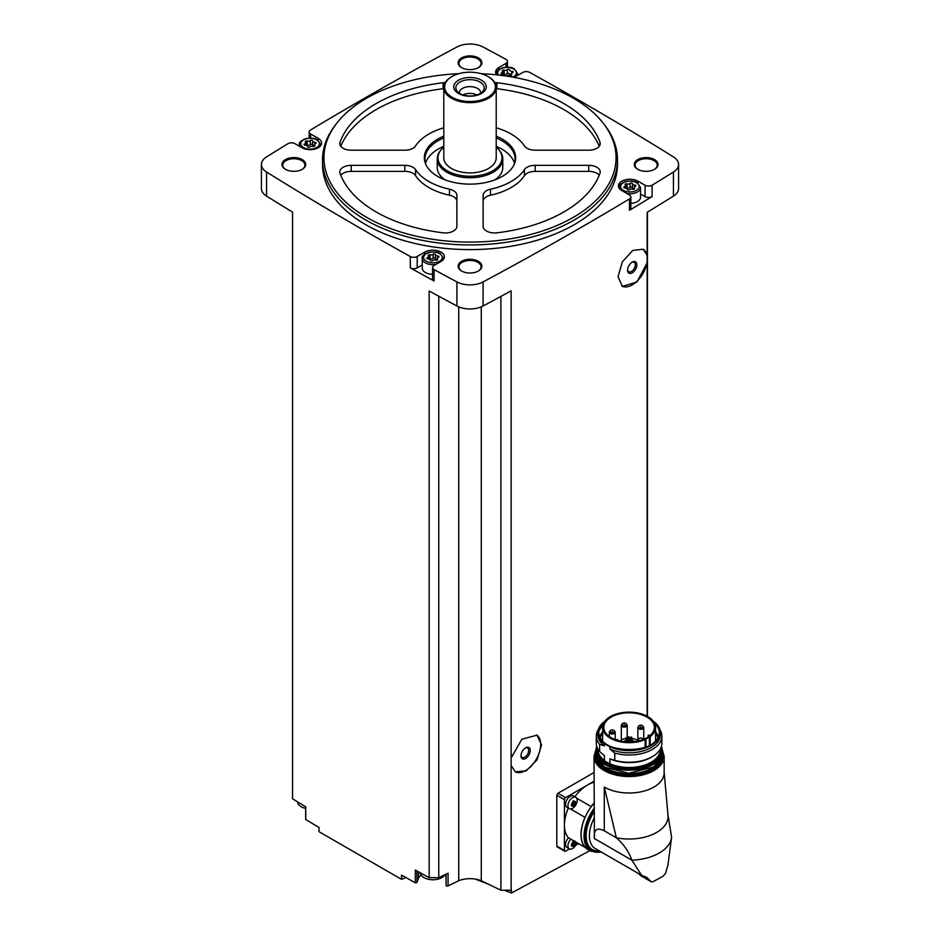 <?xml version="1.0" encoding="UTF-8"?>
<svg xmlns="http://www.w3.org/2000/svg" width="940" height="940" viewBox="0 0 940 940"><rect width="100%" height="100%" fill="white"/><g stroke="black" fill="none" stroke-linecap="round" stroke-linejoin="round"><path stroke-width="1.41" d="M557.961 846.764L556.797 846.082L556.797 795.24L557.961 793.243A3544.787 2046.568 180 0 0 594.021 772.492M592.177 849.419L511.478 893L511.478 890.039A3544.787 2046.568 0 0 1 511.137 890.227L511.137 765.524L515.308 771.799L526.212 770.894L537.069 759.767L541.546 744.962L537.069 735.174L521.888 739.193L511.137 758.051L511.137 290.824A3544.787 2046.568 0 0 1 483.089 306.005L483.089 281.918A3544.787 2046.568 0 0 0 629.471 198.916A4.912 2.844 0 0 0 630.846 196.954A4.912 2.844 0 0 0 629.4 194.944L621.786 190.55A11.468 6.627 0 0 1 618.426 185.862A11.468 6.627 0 0 1 625.511 179.751A11.468 6.627 0 0 1 638.013 181.185L645.052 185.251A4.912 2.844 0 0 0 652.113 185.192A3544.787 2046.568 0 0 0 673.451 172.02A19.258 11.116 0 0 0 678.586 164.465A19.258 11.116 0 0 0 673.451 156.91A3544.787 2046.568 0 0 0 529.69 72.392A4.912 2.844 0 0 0 522.804 72.427L515.191 76.822A11.468 6.627 0 0 1 514.098 77.374M647.167 716.245L647.167 262.859L636.956 282.012L622.362 286.394L618.027 276.689L622.362 261.802L632.808 250.428L643.207 249.229L647.167 255.386L647.167 212.299A3544.787 2046.568 0 0 0 673.451 196.096A19.258 11.116 0 0 0 678.586 188.541L678.586 164.465M630.846 196.954L630.846 208.328A4.912 2.844 0 0 1 629.471 210.29A3544.787 2046.568 0 0 0 652.113 196.566L652.113 185.192M511.137 765.524L511.137 758.051M511.137 890.227L500.903 890.227L500.903 296.406M643.054 249.135A21.303 12.302 -60 0 1 647.167 256.702L647.167 261.003A21.303 12.302 -60 0 1 637.379 280.849A21.303 12.302 -60 0 1 621.975 286.148M647.167 262.859L647.167 261.003M647.167 256.702L647.167 255.386M647.448 716.398L647.448 212.123M405.951 877.584L401.486 879.323L401.486 875.105A3544.787 2046.568 0 0 0 415.304 882.778A1.234 0.705 0 0 0 416.972 882.284L418.559 878.336A14.746 8.519 0 0 1 421.179 875.105M500.903 890.227L481.28 880.721A19.669 11.351 0 0 0 458.72 880.721L448.075 885.88A1.234 0.705 0 0 1 446.089 885.186L446.089 874.141M446.054 876.386A14.746 8.519 0 0 0 444.667 875.105M481.174 73.696A146.064 84.33 180 0 1 573.283 98.148A146.064 84.33 180 0 1 603.327 123.34L604.632 125.02A147.474 85.141 180 0 1 617.474 159.776L617.474 164.465A147.474 85.141 180 0 1 470 249.605A147.474 85.141 180 0 1 322.526 164.465L322.526 159.776A147.474 85.141 180 0 1 335.369 125.02L336.673 123.34A146.064 84.33 180 0 1 458.826 73.696M654.557 159.612A11.879 6.862 180 0 1 654.557 169.306A11.879 6.862 180 0 1 637.755 169.306A11.879 6.862 180 0 1 637.755 159.612A11.879 6.862 180 0 1 654.557 159.612M478.401 57.904A11.879 6.862 180 0 1 478.401 67.609A11.879 6.862 180 0 1 461.599 67.609A11.879 6.862 180 0 1 461.599 57.904A11.879 6.862 180 0 1 478.401 57.904M302.245 159.612A11.879 6.862 180 0 1 302.245 169.306A11.879 6.862 180 0 1 285.443 169.306A11.879 6.862 180 0 1 285.443 159.612A11.879 6.862 180 0 1 302.245 159.612M478.401 261.308A11.879 6.862 180 0 1 478.401 271.014A11.879 6.862 180 0 1 461.599 271.014A11.879 6.862 180 0 1 461.599 261.308A11.879 6.862 180 0 1 478.401 261.308M318.214 140.401L318.214 138.368A11.468 6.627 0 0 1 321.574 143.056A11.468 6.627 0 0 1 314.489 149.166A11.468 6.627 0 0 1 301.987 147.733L294.949 143.667A4.912 2.844 0 0 0 287.887 143.726A3544.787 2046.568 0 0 0 266.549 156.91A19.258 11.116 0 0 0 261.414 164.465A19.258 11.116 0 0 0 266.549 172.02A3544.787 2046.568 0 0 0 410.31 256.526A4.912 2.844 0 0 0 417.196 256.491L424.81 252.096A11.468 6.627 0 0 1 437.312 250.663A11.468 6.627 0 0 1 444.397 256.773A11.468 6.627 0 0 1 441.036 261.461L433.986 265.526A4.912 2.844 0 0 0 432.541 267.536A4.912 2.844 0 0 0 434.092 269.604A3544.787 2046.568 0 0 0 456.911 281.918A19.258 11.116 0 0 0 483.089 281.918M506.014 67.21L506.014 63.391L498.964 67.457A11.468 6.627 0 0 0 495.603 72.145A11.468 6.627 0 0 0 496.614 74.859M506.014 63.391A4.912 2.844 0 0 0 507.459 61.382A4.912 2.844 0 0 0 505.908 59.326A3544.787 2046.568 0 0 0 483.089 47A19.258 11.116 0 0 0 456.911 47A3544.787 2046.568 0 0 0 310.529 130.002A4.912 2.844 0 0 0 309.154 131.964A4.912 2.844 0 0 0 310.599 133.974L318.214 138.368M261.414 164.465L261.414 188.541A19.258 11.116 0 0 0 266.549 196.096A3544.787 2046.568 0 0 0 292.551 212.123L292.551 798.812A3544.787 2046.568 0 0 0 305.747 806.814L305.747 819.527A3544.787 2046.568 0 0 0 319.036 827.494L319.036 831.712L401.486 879.323M438.757 296.218L438.757 877.69L429.169 877.69A3544.787 2046.568 0 0 1 415.304 870.064L415.304 882.778M429.169 877.69L429.169 291A3544.787 2046.568 0 0 0 456.911 306.005A19.258 11.116 0 0 0 483.089 306.005M422.272 264.939L417.196 267.865A4.912 2.844 0 0 1 410.31 267.9A3544.787 2046.568 0 0 0 434.092 280.978L434.092 269.604M461.904 271.178A11.057 6.38 180 0 1 458.943 266.831A11.057 6.38 180 0 1 465.77 260.932A11.057 6.38 180 0 1 477.826 262.319A11.057 6.38 180 0 1 481.057 266.831A11.057 6.38 180 0 1 478.096 271.178M285.748 169.482A11.057 6.38 180 0 1 282.787 165.135A11.057 6.38 180 0 1 289.614 159.224A11.057 6.38 180 0 1 301.67 160.611A11.057 6.38 180 0 1 304.913 165.135A11.057 6.38 180 0 1 301.952 169.482M461.904 67.774A11.057 6.38 180 0 1 458.943 63.426A11.057 6.38 180 0 1 465.77 57.528A11.057 6.38 180 0 1 477.826 58.915A11.057 6.38 180 0 1 481.057 63.426A11.057 6.38 180 0 1 478.096 67.774M638.048 169.482A11.057 6.38 180 0 1 635.087 165.135A11.057 6.38 180 0 1 641.926 159.224A11.057 6.38 180 0 1 653.97 160.611A11.057 6.38 180 0 1 657.213 165.135A11.057 6.38 180 0 1 654.252 169.482M458.72 880.721L458.72 306.863M438.757 877.69L448.075 873.178L448.075 885.88M481.28 880.721L481.28 306.863M511.478 893L504.181 890.227M488.565 884.258L475.276 879.088M617.474 159.776A147.474 85.141 180 0 1 470 244.917A147.474 85.141 180 0 1 322.526 159.776M603.327 123.34A146.064 84.33 180 0 1 470 242.097A146.064 84.33 180 0 1 336.673 123.34M490.527 189.199A11.468 6.627 0 0 0 483.113 195.391L483.113 226.329A11.468 6.627 0 0 0 496.907 232.814A132.728 76.633 180 0 0 599.979 173.301A11.468 6.627 0 0 0 600.214 171.961A11.468 6.627 0 0 0 588.745 165.334L535.165 165.334A11.468 6.627 0 0 0 524.426 169.623A58.174 33.581 180 0 1 490.527 189.199L490.527 195.214A58.174 33.581 0 0 0 524.426 175.639L524.426 169.623M456.887 195.391A11.468 6.627 0 0 0 449.473 189.199A58.174 33.581 0 0 1 415.574 169.623A11.468 6.627 0 0 0 404.835 165.334L351.255 165.334A11.468 6.627 0 0 0 339.787 171.961A11.468 6.627 0 0 0 340.022 173.301A132.728 76.633 0 0 0 443.093 232.814A11.468 6.627 0 0 0 456.887 226.329L456.887 195.391M445.219 82.591A11.468 6.627 0 0 0 443.093 82.732A132.728 76.633 0 0 0 340.022 142.234A11.468 6.627 0 0 0 339.787 143.585A11.468 6.627 0 0 0 351.255 150.2L404.835 150.2A11.468 6.627 0 0 0 415.574 145.912A58.174 33.581 0 0 1 443.786 127.793M496.214 127.793A58.174 33.581 0 0 1 524.426 145.912A11.468 6.627 0 0 0 535.165 150.2L588.745 150.2A11.468 6.627 0 0 0 600.214 143.585A11.468 6.627 0 0 0 599.979 142.234A132.728 76.633 0 0 0 496.907 82.732A11.468 6.627 0 0 0 494.781 82.591M496.214 136.183A45.66 26.355 180 0 1 502.289 139.132A45.66 26.355 180 0 1 514.121 164.559A45.66 26.355 180 0 1 470 184.134A45.66 26.355 180 0 1 425.879 164.559A45.66 26.355 180 0 1 443.786 136.183M496.214 137.945A45.061 26.015 180 0 1 501.866 140.706A45.061 26.015 180 0 1 515.061 159.107A45.061 26.015 180 0 1 513.816 165.182M426.184 165.182A45.061 26.015 180 0 1 424.939 159.107A45.061 26.015 180 0 1 443.786 137.945M496.214 146.382A45.061 26.015 180 0 1 501.866 149.143A45.061 26.015 180 0 1 514.462 163.325M425.538 163.325A45.061 26.015 180 0 1 443.786 146.382M445.196 179.904A32.771 18.918 180 0 1 437.229 167.532L437.229 158.837A32.771 18.918 180 0 1 440.085 151.117L440.778 150.224A32.019 18.483 180 0 1 443.786 147.157M496.214 147.157A32.019 18.483 180 0 1 499.222 150.224L499.916 151.117A32.771 18.918 180 0 1 502.771 158.837L502.771 167.532A32.771 18.918 180 0 1 494.804 179.904M502.771 158.837A32.771 18.918 180 0 1 493.171 172.22A32.771 18.918 180 0 1 457.463 176.321A32.771 18.918 180 0 1 437.229 158.837M499.222 150.224A32.019 18.483 180 0 1 492.642 170.845A32.019 18.483 180 0 1 451.846 172.995A32.019 18.483 180 0 1 440.778 150.224M488.248 76.657A26.214 15.134 180 0 1 488.541 76.822A26.214 15.134 180 0 1 496.214 87.526L496.214 157.767A26.214 15.134 180 0 1 488.541 168.471A26.214 15.134 180 0 1 459.966 171.75A26.214 15.134 180 0 1 443.786 157.767L443.786 87.526A26.214 15.134 180 0 1 451.459 76.822A26.214 15.134 180 0 1 451.752 76.657M496.214 87.526A26.214 15.134 180 0 1 488.541 98.23A26.214 15.134 180 0 1 459.966 101.508A26.214 15.134 180 0 1 443.786 87.526M487.954 97.231A25.404 14.664 180 0 1 452.046 97.231A25.404 14.664 180 0 1 452.034 76.492A25.404 14.664 180 0 1 487.966 76.492A25.404 14.664 180 0 1 487.954 97.231M481.468 93.483A16.227 9.365 180 0 1 454.326 89.288A16.227 9.365 180 0 1 474.195 77.808A16.227 9.365 180 0 1 481.468 93.483M480.011 93.612A14.147 8.166 180 0 1 457.087 91.168A14.147 8.166 180 0 1 470 79.665A14.147 8.166 180 0 1 482.913 91.168A14.147 8.166 180 0 1 480.011 93.612M459.378 93.236A10.646 6.145 180 0 1 459.355 92.79A10.646 6.145 180 0 1 470 86.633A10.646 6.145 180 0 1 480.646 92.79A10.646 6.145 180 0 1 480.622 93.236M462.997 94.94A10.646 6.145 180 0 1 477.003 94.94M599.215 175.287A11.468 6.627 0 0 0 588.745 171.362L535.165 171.362A11.468 6.627 0 0 0 524.426 175.639M490.527 195.214A11.468 6.627 0 0 0 483.113 201.407L483.113 226.329M599.215 146.276A132.728 76.633 0 0 0 496.907 88.748A11.468 6.627 0 0 0 496.214 88.677M443.786 88.677A11.468 6.627 0 0 0 443.093 88.748A132.728 76.633 0 0 0 340.785 146.276M456.887 226.329L456.887 201.407A11.468 6.627 0 0 0 449.473 195.214L449.473 189.199M340.785 175.287A11.468 6.627 0 0 1 351.255 171.362L404.835 171.362A11.468 6.627 0 0 1 415.574 175.639A58.174 33.581 0 0 0 449.473 195.214M640.551 194.028L645.052 196.625A4.912 2.844 0 0 0 652.113 196.566M626.909 193.511A10.646 6.145 180 0 0 640.551 187.601L640.551 197.236A10.646 6.145 180 0 1 630.846 203.369M432.541 267.536L432.541 278.91A4.912 2.844 0 0 0 434.092 280.978M432.541 274.292A10.646 6.145 180 0 1 422.272 268.147L422.272 258.512A10.646 6.145 180 0 0 435.902 264.422M632.456 183.758A2.197 1.269 0 0 0 632.444 183.793A2.197 1.269 0 0 0 634.7 185.062A1.257 0.729 0 0 1 635.334 186.425A2.197 1.269 0 0 0 634.183 187.542A2.197 1.269 0 0 0 634.512 188.2A1.257 0.729 180 0 1 632.784 189.199A2.197 1.269 0 0 0 629.706 189.68A1.257 0.729 0 0 1 627.344 189.328L627.344 189.316A1.257 0.729 0 0 0 627.344 189.328L627.356 189.269A2.197 1.269 0 0 0 627.356 189.269A2.197 1.269 0 0 0 625.1 188.012A1.257 0.729 0 0 1 624.466 186.649A2.197 1.269 0 0 0 625.617 185.533A2.197 1.269 0 0 0 625.288 184.875A1.257 0.729 0 0 1 627.015 183.876A2.197 1.269 0 0 0 630.094 183.394A1.257 0.729 0 0 1 632.456 183.758L632.444 187.812A2.197 1.269 0 0 0 634.183 189.046M502.794 74.19A1.257 0.729 0 0 1 504.193 74.166L504.193 70.148A2.197 1.269 0 0 0 507.271 69.677A1.257 0.729 0 0 1 509.633 70.018A1.257 0.729 0 0 0 509.633 70.018A2.197 1.269 0 0 0 509.633 70.077A2.197 1.269 0 0 0 511.889 71.334A1.257 0.729 0 0 1 512.512 72.697A2.197 1.269 0 0 0 511.36 73.814A2.197 1.269 0 0 0 511.689 74.483A1.257 0.729 180 0 1 509.962 75.47A2.197 1.269 0 0 0 506.883 75.952A1.257 0.729 0 0 1 506.625 76.14M504.533 75.552A2.197 1.269 0 0 0 502.277 74.284A1.257 0.729 0 0 1 501.643 72.921A2.197 1.269 0 0 0 502.794 71.804A2.197 1.269 0 0 0 502.465 71.146A1.257 0.729 0 0 1 504.193 70.148M312.656 140.953A2.197 1.269 0 0 0 312.644 140.988A2.197 1.269 0 0 0 314.9 142.246A1.257 0.729 0 0 1 315.535 143.608A2.197 1.269 0 0 0 314.383 144.725A2.197 1.269 0 0 0 314.712 145.383A1.257 0.729 180 0 1 312.985 146.382A2.197 1.269 0 0 0 309.906 146.863A1.257 0.729 0 0 1 307.545 146.523A1.257 0.729 0 0 0 307.545 146.523A2.197 1.269 0 0 0 307.556 146.464A2.197 1.269 0 0 0 305.3 145.195A1.257 0.729 0 0 1 304.666 143.832A2.197 1.269 0 0 0 305.817 142.715A2.197 1.269 0 0 0 305.488 142.058A1.257 0.729 0 0 1 307.215 141.059A2.197 1.269 0 0 0 310.294 140.589A1.257 0.729 0 0 1 312.656 140.929A1.257 0.729 0 0 0 312.656 140.929M435.467 254.67A2.197 1.269 0 0 0 435.467 254.705A2.197 1.269 0 0 0 437.723 255.974A1.257 0.729 0 0 1 438.357 257.337A2.197 1.269 0 0 0 437.206 258.453A2.197 1.269 0 0 0 437.535 259.111A1.257 0.729 180 0 1 435.808 260.11A2.197 1.269 0 0 0 432.729 260.58A1.257 0.729 0 0 1 430.367 260.239L430.367 260.216A1.257 0.729 0 0 0 430.367 260.239L430.367 260.18A2.197 1.269 0 0 0 430.367 260.18A2.197 1.269 0 0 0 428.111 258.923A1.257 0.729 0 0 1 427.488 257.56A2.197 1.269 0 0 0 428.64 256.444A2.197 1.269 0 0 0 428.311 255.774A1.257 0.729 0 0 1 430.038 254.787A2.197 1.269 0 0 0 433.117 254.305A1.257 0.729 0 0 1 435.467 254.67L435.467 258.723A2.197 1.269 0 0 0 437.206 259.957M632.456 183.841L632.456 187.777A2.197 1.269 0 0 0 632.444 187.812M632.444 187.718A1.257 0.729 0 0 0 630.094 187.412A2.197 1.269 0 0 1 627.015 187.883A1.257 0.729 0 0 0 625.617 187.918M435.467 254.74L435.467 258.688A2.197 1.269 0 0 0 435.467 258.723M435.467 258.629A1.257 0.729 0 0 0 433.117 258.324A2.197 1.269 0 0 1 430.038 258.794A1.257 0.729 0 0 0 428.64 258.829M312.644 144.995L312.644 140.988L312.656 144.96A2.197 1.269 0 0 0 312.644 144.995A2.197 1.269 0 0 0 314.383 146.24M312.644 144.901A1.257 0.729 0 0 0 310.294 144.596A2.197 1.269 0 0 1 307.215 145.077A1.257 0.729 0 0 0 305.817 145.101M509.633 74.084L509.633 74.049A2.197 1.269 0 0 0 509.633 74.084A2.197 1.269 0 0 0 511.36 75.329M504.193 74.166A2.197 1.269 0 0 0 507.271 73.684L507.271 69.677M509.633 73.99A1.257 0.729 0 0 0 507.271 73.684M444.902 874.705A12.584 7.261 180 0 1 424.022 877.643A12.584 7.261 180 0 1 420.368 872.955L420.356 872.861M305.653 808.388A12.584 7.261 180 0 1 301.211 806.732A12.584 7.261 180 0 1 297.545 802.043L297.522 801.843M594.021 781.234L565.598 797.649A1.633 0.952 120 0 0 564.435 799.646L564.435 850.489A1.633 0.952 120 0 0 564.776 851.241A1.633 0.952 120 0 0 565.598 851.158L569.476 848.926M569.299 808.694L566.949 807.331A6.557 3.784 -60 0 1 566.949 799.764A6.557 3.784 -60 0 1 573.506 795.98L575.856 797.343A6.557 3.784 -60 0 1 576.855 802.596A6.557 3.784 -60 0 1 572.577 808.365A6.557 3.784 -60 0 1 569.299 808.694A6.557 3.784 -60 0 1 569.299 801.127A6.557 3.784 -60 0 1 575.856 797.343M568.277 808.095A32.771 18.918 120 0 0 564.435 825.073A32.771 18.918 120 0 0 568.418 837.775L584.986 847.34A6.721 3.877 120 0 1 585.091 847.222A32.606 18.823 -60 0 0 587.876 849.502L590.766 851.17A32.606 18.823 -60 0 1 594.021 808.518M594.021 782.28A32.771 18.918 120 0 0 587.606 784.935A32.771 18.918 120 0 0 574.834 796.744M585.456 847.61L576.878 842.663A6.557 3.784 -60 0 1 572.577 848.503A6.557 3.784 -60 0 1 569.299 848.832L566.949 847.469A6.557 3.784 -60 0 1 568.5 837.822M575.68 845.342L578.605 843.65M573.788 801.009A1.199 0.693 120 0 0 573.917 802.184L573.447 803.394L575.045 804.323L573.036 806.191L573.976 805.639L571.978 806.097L573.036 806.191M571.496 805.427L571.978 806.097L571.496 804.005L573.036 801.468M574.775 801.256L575.515 801.679L575.045 804.323M569.299 848.832A6.557 3.784 -60 0 1 570.85 839.185M573.941 842.334L573.447 843.533L575.045 844.461L573.036 846.329L573.976 845.777L571.978 846.235L573.036 846.329M571.496 845.565L571.978 846.235L571.473 844.12L573.036 841.606M573.553 840.807L575.045 841.147M575.515 841.817L575.045 844.461M573.447 803.394A1.199 0.693 120 0 0 572.378 804.722L573.976 805.639M571.978 805.368L572.378 804.722M573.788 841.147A1.199 0.693 120 0 0 573.917 842.322L573.894 842.311M573.447 843.533A1.199 0.693 120 0 0 572.378 844.86L573.976 845.777M571.978 845.507L572.378 844.86M594.021 803.218A32.606 18.823 120 0 0 591.236 806.696A6.721 3.877 120 0 0 591.189 806.602L576.737 798.26M584.986 847.34A32.771 18.918 120 0 1 584.986 817.342A6.721 3.877 120 0 0 585.091 817.33A32.606 18.823 -60 0 1 591.236 806.696M585.091 817.33A32.606 18.823 120 0 0 585.091 847.222M604.291 787.074A35.062 20.245 0 0 0 642.514 791.468A35.062 20.245 0 0 0 664.157 772.762A35.062 20.245 0 0 0 664.157 772.492L667.929 814.463A38.998 22.513 180 0 1 616.358 837.787L604.291 787.074L604.291 830.831C596.841 827.071 593.539 829.656 594.386 838.55L594.021 756.3A35.062 20.245 180 0 0 629.083 776.546A35.062 20.245 180 0 0 664.157 756.3L664.157 772.762M604.291 830.831L616.358 837.787C623.878 844.461 629.036 851.934 631.856 860.182L594.386 838.55M635.581 871.838L651.161 881.685L646.732 877.326L641.691 875.363L631.856 860.182A42.605 24.593 180 0 0 671.607 837.246L667.682 813.264M671.607 837.246L667.929 865.117L665.532 873.389L663.017 876.256L653.465 881.462L663.017 876.256M584.986 817.342L570.533 808.999M594.021 803.066A32.771 18.918 120 0 0 591.189 806.602M640.293 875.399L641.644 875.986M651.526 881.896L653.465 881.462M598.298 729.616A32.771 18.918 180 0 0 596.312 736.102A32.771 18.918 180 0 0 599.614 744.363L599.614 751.589L604.42 755.643L604.42 760.531L602.951 759.943L611.423 764.831L609.954 763.715L609.954 758.839A31.22 18.024 180 0 0 651.161 757.334L652.266 756.7A32.771 18.918 180 0 1 614.772 760.343L609.954 758.839M599.614 751.589A32.771 18.918 180 0 1 596.312 743.329L596.312 736.102M599.614 744.363L604.42 745.878A31.22 18.024 180 0 1 597.875 734.822L597.875 732.624A31.22 18.024 180 0 1 604.855 721.25M609.954 746.854L609.954 749.062A31.22 18.024 180 0 0 642.819 751.013A31.22 18.024 180 0 0 660.303 734.822L660.303 732.624C660.221 728.277 657.859 724.434 653.23 721.098L653.758 721.568A31.22 18.024 180 0 1 660.303 732.624A31.22 18.024 180 0 1 642.819 748.804A31.22 18.024 180 0 1 609.954 746.854L604.42 743.669L604.42 745.878M655.556 731.849A29.598 17.096 180 0 1 658.388 737.054M599.79 737.054A29.598 17.096 180 0 1 602.622 731.849M609.954 749.062L614.772 753.116L614.772 760.343M659.88 729.616A32.771 18.918 180 0 1 661.866 736.102A32.771 18.918 180 0 1 614.772 753.116M661.866 736.102L661.866 743.329A32.771 18.918 180 0 1 652.266 756.7M649.411 737.136A8.19 4.735 0 0 0 650.139 736.666A26.461 15.275 0 0 0 655.556 727.407A26.461 15.275 0 0 0 629.083 712.12A26.461 15.275 0 0 0 602.622 727.407A26.461 15.275 0 0 0 617.345 741.096A26.461 15.275 0 0 0 645.134 739.557A8.19 4.735 0 0 0 645.956 739.134L649.411 737.136L649.411 745.526M646.967 737.724A25.274 14.594 0 0 0 654.369 727.407A25.274 14.594 0 0 0 648.718 718.207A25.274 14.594 0 0 0 620.647 713.648A25.274 14.594 0 0 0 603.809 727.407A25.274 14.594 0 0 0 619.413 740.885A25.274 14.594 0 0 0 646.967 737.724M649.763 735.797A25.274 14.594 0 0 0 648.718 734.998L648.154 736.984M632.291 740.544A7.097 4.101 180 0 1 634.101 741.296A7.097 4.101 180 0 1 634.641 741.636M623.537 741.636A7.097 4.101 180 0 1 625.887 740.544M648.729 736.584A7.05 4.066 0 0 0 648.154 735.503M637.731 740.556L636.568 739.874A10.575 6.098 0 0 0 631.574 738.264M630.54 738.147A10.575 6.098 0 0 0 628.884 738.088M627.85 738.135A10.575 6.098 0 0 0 626.909 738.217M625.887 738.382A10.575 6.098 0 0 0 620.048 741.025M628.731 741.39L627.85 741.601L627.85 736.807L628.884 736.807L627.85 736.807M627.485 739.286L626.604 739.498L627.485 739.286M631.422 737.007L630.54 737.218L631.422 737.007M632.15 738.57L631.269 738.781L632.15 738.57M630.176 739.698L629.295 739.909L630.176 739.698M626.769 737.736L625.887 737.947L626.769 737.736M637.931 741.073A2.949 1.704 180 0 1 637.731 740.45A2.949 1.704 180 0 1 638.377 739.38M639.834 740.614A2.291 1.328 180 0 1 638.377 739.357A2.291 1.328 180 0 1 639.917 738.123A2.291 1.328 180 0 1 641.444 738.123A2.291 1.328 180 0 1 642.302 738.441A2.291 1.328 180 0 1 642.936 739.616M643.089 726.514A2.949 1.704 180 0 1 643.747 727.595A2.949 1.704 180 0 1 640.798 729.287A2.949 1.704 180 0 1 637.849 727.595A2.949 1.704 180 0 1 638.495 726.514M642.42 725.586A2.291 1.328 180 0 1 642.161 727.584A2.291 1.328 180 0 1 638.765 727.137A2.291 1.328 180 0 1 640.034 725.269A2.291 1.328 180 0 1 641.562 725.269A2.291 1.328 180 0 1 642.42 725.586M626.557 724.317A2.949 1.704 180 0 1 627.215 725.386A2.949 1.704 180 0 1 624.266 727.09A2.949 1.704 180 0 1 621.317 725.386A2.949 1.704 180 0 1 621.975 724.317M625.887 723.377A2.291 1.328 180 0 1 625.629 725.386A2.291 1.328 180 0 1 622.245 724.94A2.291 1.328 180 0 1 623.502 723.072A2.291 1.328 180 0 1 625.03 723.072A2.291 1.328 180 0 1 625.887 723.377M615.148 739.568A2.291 1.328 180 0 1 615.324 739.533A2.291 1.328 180 0 1 616.852 739.533A2.291 1.328 180 0 1 617.709 739.851A2.291 1.328 180 0 1 618.367 740.614M614.572 731.238A2.949 1.704 180 0 1 615.218 732.307A2.949 1.704 180 0 1 612.269 734.011A2.949 1.704 180 0 1 609.32 732.307A2.949 1.704 180 0 1 609.978 731.238M613.891 730.309A2.291 1.328 180 0 1 613.644 732.307A2.291 1.328 180 0 1 610.248 731.861A2.291 1.328 180 0 1 611.505 729.992A2.291 1.328 180 0 1 613.045 729.992A2.291 1.328 180 0 1 613.891 730.309M632.221 272.835A6.557 3.784 -60 0 1 627.579 270.156A6.557 3.784 -60 0 1 632.221 262.131A6.557 3.784 -60 0 1 636.85 264.81A6.557 3.784 -60 0 1 632.221 272.835M631.809 262.389A5.44 3.149 -60 0 1 634.159 262.307A5.44 3.149 -60 0 1 634.993 266.678A5.44 3.149 -60 0 1 631.433 271.472A5.44 3.149 -60 0 1 628.707 271.742A5.44 3.149 -60 0 1 627.603 269.674M536.658 734.951A21.303 12.302 -60 0 1 536.176 759.473A21.303 12.302 -60 0 1 515.179 771.728M525.613 758.51A6.557 3.784 -60 0 1 520.983 755.831A6.557 3.784 -60 0 1 525.613 747.805A6.557 3.784 -60 0 1 530.254 750.484A6.557 3.784 -60 0 1 525.613 758.51M525.202 748.064A5.44 3.149 -60 0 1 527.552 747.993A5.44 3.149 -60 0 1 528.386 752.352A5.44 3.149 -60 0 1 524.837 757.147A5.44 3.149 -60 0 1 522.111 757.417A5.44 3.149 -60 0 1 520.995 755.349M673.451 196.096L673.451 172.02M629.471 210.29L629.471 198.916M456.911 306.005L456.911 281.918M410.31 267.9L410.31 256.526M266.549 196.096L266.549 172.02M588.745 171.362L588.745 165.334M535.165 171.362L535.165 165.334M599.979 144.925L599.979 142.234M496.907 88.748L496.907 82.732M443.093 88.748L443.093 82.732M340.022 144.925L340.022 142.234M415.574 175.639L415.574 169.623M404.835 171.362L404.835 165.334M351.255 171.362L351.255 165.334M645.052 196.625L645.052 185.251M638.013 183.206L638.013 181.185M498.964 69.49L498.964 67.457M310.599 138.098L310.599 133.974M424.81 254.117L424.81 252.096M417.196 267.865L417.196 256.491M619.354 188.47A10.646 6.145 180 0 1 619.249 187.601L619.249 188.329M636.509 182.724A9.341 5.393 180 0 1 632.314 191.748A9.341 5.393 180 0 1 620.882 185.145A9.341 5.393 180 0 1 636.509 182.724M517.729 75.365L517.729 73.884A10.646 6.145 180 0 1 517.306 75.6M496.531 74.754A10.646 6.145 180 0 1 496.426 73.884L496.426 74.601M498.599 75.082A9.341 5.393 180 0 1 501.737 68.385A9.341 5.393 180 0 1 513.687 68.996A9.341 5.393 180 0 1 512.688 77.127M320.752 145.512L320.752 144.795A10.646 6.145 180 0 1 320.646 145.665M299.872 146.511A10.646 6.145 180 0 1 299.449 144.795L299.449 146.264M316.71 139.907A9.341 5.393 180 0 1 312.515 148.931A9.341 5.393 180 0 1 301.082 142.328A9.341 5.393 180 0 1 316.71 139.907M443.574 259.24L443.574 258.512A10.646 6.145 180 0 1 443.469 259.381M439.521 253.636A9.341 5.393 180 0 1 435.338 262.659A9.341 5.393 180 0 1 423.905 256.056A9.341 5.393 180 0 1 439.521 253.636M634.7 186.719L634.7 185.062M634.512 188.964L634.512 188.2M624.466 187.918L624.466 186.649M627.015 187.883L627.015 183.876M630.094 187.412L630.094 183.394M437.723 257.63L437.723 255.974M437.535 259.875L437.535 259.111M427.488 258.829L427.488 257.56M430.038 258.794L430.038 254.787M433.117 258.324L433.117 254.305M314.9 143.902L314.9 142.246M314.712 146.147L314.712 145.383M304.666 145.113L304.666 143.832M307.215 145.077L307.215 141.059M310.294 144.596L310.294 140.589M511.889 72.991L511.889 71.334M511.689 75.235L511.689 74.483M501.643 74.201L501.643 72.921M418.559 871.862L418.559 878.336M416.972 870.992L416.972 882.284M565.598 797.649L557.961 793.243M564.435 799.646L556.797 795.24M564.435 850.489L556.797 846.082M571.332 805.721L571.978 806.097M571.332 845.859L571.978 846.235M641.562 875.293L595.22 848.538A28.106 16.227 -60 0 1 594.021 818.305M599.391 850.947A30.397 17.555 -60 0 1 594.021 811.948M601.036 851.899A31.796 18.354 -60 0 1 585.526 840.595A31.796 18.354 -60 0 1 594.021 810.491M662.594 751.53A34.251 19.775 180 0 1 629.083 775.406A34.251 19.775 180 0 1 595.584 751.53M662.43 755.502A33.346 19.247 180 0 1 629.083 774.889A33.346 19.247 180 0 1 595.749 755.502M661.925 757.334A33.018 19.058 180 0 1 629.083 774.431A33.018 19.058 180 0 1 596.242 757.334M661.701 757.934A33.018 19.058 180 0 1 629.083 774.031A33.018 19.058 180 0 1 596.477 757.934M658.811 762.552A32.689 18.87 180 0 1 629.083 773.573A32.689 18.87 180 0 1 599.368 762.552M652.325 764.631A32.689 18.87 180 0 1 605.854 764.631M662.113 751.084A33.018 19.058 180 0 1 629.083 770.142A33.018 19.058 180 0 1 596.066 751.084C594.127 775.888 664.051 775.888 662.113 751.084L662.113 750.014A33.018 19.058 180 0 1 629.083 769.073A33.018 19.058 180 0 1 596.066 750.014A33.018 19.058 180 0 1 596.712 746.266L596.066 751.084M661.466 746.266A33.018 19.058 180 0 1 662.113 750.014L661.466 746.243M661.349 746.677A32.689 18.87 180 0 1 629.083 768.615A32.689 18.87 180 0 1 596.83 746.677M660.573 748.581A31.549 18.213 180 0 1 644.769 765.548A31.549 18.213 180 0 1 611.423 764.831M602.951 759.943A31.549 18.213 180 0 1 597.605 748.581M604.42 760.531A31.22 18.024 180 0 1 597.875 749.474L597.875 749.086M604.42 743.669A31.22 18.024 180 0 1 597.875 732.624L605.031 721.027M653.382 721.332A30.891 17.837 180 0 1 650.045 745.455A30.891 17.837 180 0 1 608.133 745.455A30.891 17.837 180 0 1 604.796 721.332M653.594 721.626A30.75 17.754 180 0 1 649.822 745.467A30.75 17.754 180 0 1 608.356 745.467A30.75 17.754 180 0 1 604.584 721.626M654.593 723.318A30.256 17.472 180 0 1 659.304 733.693A30.256 17.472 180 0 1 648.729 746.008M609.437 746.008A30.256 17.472 180 0 1 598.874 733.693A30.256 17.472 180 0 1 603.586 723.318M655.556 733.435A29.128 16.814 180 0 1 657.906 738.006M600.272 738.006A29.128 16.814 180 0 1 602.622 733.435M655.556 738.1A27.295 15.757 180 0 1 656.238 740.344M601.941 740.344A27.295 15.757 180 0 1 602.622 738.1M660.303 749.086L660.303 749.474A31.22 18.024 180 0 1 642.819 765.665A31.22 18.024 180 0 1 609.954 763.715M650.139 736.666L650.139 745.138M645.134 739.557L645.134 747.37M645.956 739.134L645.956 747.065M507.459 67.186L507.459 61.382M309.154 138.11L309.154 131.964M640.551 187.601L637.155 182.654C635.041 181.02 631.198 180.621 625.605 181.455C620.388 183.664 618.273 185.721 619.249 187.601M517.729 73.884L514.333 68.937C512.218 67.304 508.376 66.893 502.782 67.727C497.565 69.936 495.451 71.992 496.426 73.884M320.752 144.795L317.356 139.849C315.241 138.204 311.399 137.804 305.805 138.638C300.589 140.847 298.474 142.904 299.449 144.795M443.574 258.512L440.179 253.565C438.064 251.932 434.21 251.532 428.628 252.367C423.411 254.576 421.296 256.62 422.272 258.512M634.183 189.163L634.183 187.542M625.617 188.035L625.617 185.533M437.206 260.075L437.206 258.453M428.64 258.947L428.64 256.444M314.383 146.346L314.383 144.725M305.817 145.218L305.817 142.715M511.36 75.447L511.36 73.814M502.794 74.307L502.794 71.804M446.054 874.153L446.054 885.339M305.653 806.755L305.653 819.257M564.776 851.241L557.138 846.834M571.661 805.192L572.871 805.886M573.365 800.774L574.269 801.291M571.661 845.33L572.871 846.024M573.365 840.912L574.269 841.429M601.482 852.145L590.766 851.17M640.61 875.622L651.326 881.802M596.019 749.415L594.021 756.3M664.157 756.3L662.159 749.415M596.101 749.133L595.502 753.022L597.111 759.309L604.866 767.134L628.837 773.279L653.547 766.993L661.032 759.367L662.677 753.058L662.077 749.133M659.304 733.693C659.445 754.738 598.733 754.738 598.874 733.693M602.622 727.407L602.622 741.096M655.556 727.407L655.556 741.096M648.118 735.421L648.118 737.007M626.604 739.498L626.604 741.918M627.638 739.498L627.638 741.966M630.54 737.218L630.54 741.966M631.574 737.218L631.574 738.499M631.269 738.781L631.269 741.942M632.291 738.781L632.291 741.871M629.295 739.909L629.295 741.989M630.329 739.909L630.329 741.977M628.884 736.807L628.884 741.601M625.887 737.947L625.887 741.871M626.909 737.947L626.909 739.228M637.731 740.45L637.731 741.12M639.917 738.123L641.444 738.123M637.849 727.595L637.849 739.968M643.747 727.595L643.747 739.286M640.034 725.269L641.562 725.269M640.798 726.784L640.798 728.394L640.798 726.784M621.317 725.386L621.317 740.062M627.215 725.386L627.215 738.182M623.502 723.072L625.03 723.072M624.266 724.587L624.266 726.185L624.266 724.587M615.324 739.533L616.852 739.533M609.32 732.307L609.32 736.502M615.218 732.307L615.218 739.557M611.505 729.992L613.045 729.992M612.269 731.508L612.269 733.118L612.269 731.508"/></g></svg>
